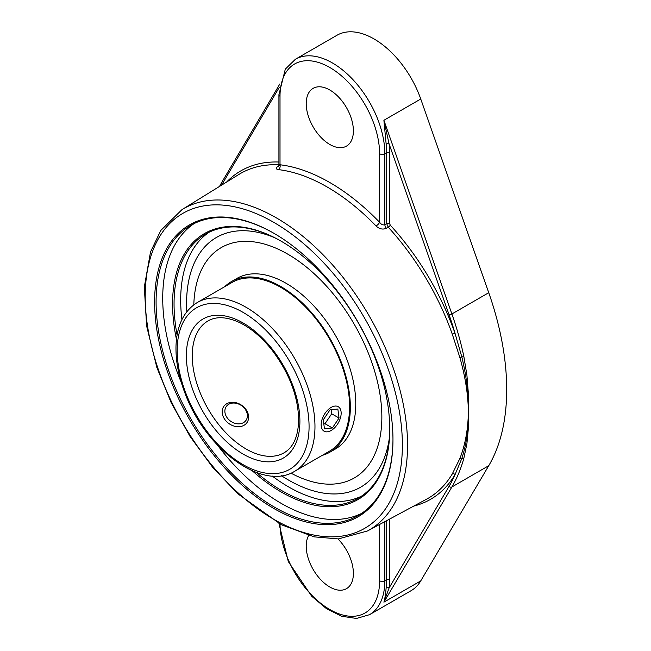 <?xml version="1.0" encoding="UTF-8"?>
<svg xmlns="http://www.w3.org/2000/svg" width="651" height="651" viewBox="0 0 651 651"><rect width="100%" height="100%" fill="white"/><g stroke="black" fill="none" stroke-linecap="round" stroke-linejoin="round"><path stroke-width="0.98" d="M274.201 237.501A144.188 83.247 -120 0 0 203.218 248.617A144.188 83.247 -120 0 0 186.821 311.707A144.188 83.247 -120 0 1 203.218 248.617L203.218 248.617A144.188 83.247 -120 0 1 274.201 237.501M281.517 475.735A144.188 83.247 -120 0 0 344.314 493.084A144.188 83.247 -120 0 0 389.477 437.163A144.188 83.247 -120 0 1 344.363 493.076A144.188 83.247 -120 0 1 281.517 475.735M294.789 471.218L329.406 451.233A97.43 56.246 -120 0 0 349.587 406.631A97.43 56.246 -120 0 0 307.06 308.582A97.43 56.246 -120 0 0 231.984 282.485L197.367 302.471C183.867 310.885 176.746 325.41 176.006 346.039C175.632 361.11 178.716 377.051 185.25 393.871C205.74 449.166 262.508 491.562 294.789 471.218A97.43 56.246 -120 0 0 314.97 426.617A97.43 56.246 -120 0 0 272.444 328.568A97.43 56.246 -120 0 0 197.367 302.471M322.204 455.391A98.488 56.865 -120 0 0 329.935 452.152A98.488 56.865 -120 0 0 350.336 407.062A98.488 56.865 -120 0 0 307.345 307.956A98.488 56.865 -120 0 0 231.455 281.566A98.488 56.865 -120 0 0 224.782 286.643M290.964 473.131A133.007 76.794 -120 0 0 354.299 477.948A133.007 76.794 -120 0 0 381.852 417.055A133.007 76.794 -120 0 0 323.791 283.201A133.007 76.794 -120 0 0 221.291 247.567A133.007 76.794 -120 0 0 193.803 304.831M329.935 452.152L335.379 449.011A98.488 56.865 -120 0 0 355.772 403.921A98.488 56.865 -120 0 0 312.781 304.814A98.488 56.865 -120 0 0 236.891 278.425L231.455 281.566M323.303 430.62A14.135 8.162 -60 0 1 324.524 414.142A14.135 8.162 -60 0 1 338.227 406.704A14.135 8.162 -60 0 1 338.227 423.028A14.135 8.162 -60 0 1 324.092 431.19A14.135 8.162 -60 0 1 323.303 430.62M329.951 409.918L337.845 409.007L339.057 418.032L332.368 427.976L324.467 428.879L323.254 419.854L329.951 409.918M323.791 423.858L324.995 423.72L331.693 413.784L331.156 409.78M332.368 427.976L324.995 423.72M339.057 418.032L331.693 413.784M237.07 403.514A12.052 9.505 -144.9 0 1 245.394 421.124A12.052 9.505 -144.9 0 1 225.938 415.712A12.052 9.505 -144.9 0 1 237.07 403.514M236.492 402.847A14.135 11.148 35.1 0 0 223.83 406.37A14.135 11.148 35.1 0 0 228.989 423.622A14.135 11.148 35.1 0 0 246.965 422.629A14.135 11.148 35.1 0 0 236.492 402.847M252.328 470.828A153.563 88.666 -120 0 0 389.746 429.286A153.563 88.666 -120 0 0 281.159 241.204A153.563 88.666 -120 0 0 176.47 339.44M389.746 428.854A152.521 88.064 60 0 1 358.156 498.251A152.521 88.064 60 0 1 256.445 472.488M177.096 335.045A152.521 88.064 60 0 1 205.635 234.075A152.521 88.064 60 0 1 281.533 241.415M217.467 445.121A167.502 96.706 -120 0 0 281.159 503.353A167.502 96.706 -120 0 0 361.525 513.452M194.161 223.562A167.502 96.706 -120 0 0 181.304 382.479M209.028 232.285A152.521 88.064 -120 0 0 181.922 319.608M272.224 476.027A152.521 88.064 -120 0 0 361.403 496.217M392.968 439.222A167.502 96.706 60 0 1 358.278 515.478A167.502 96.706 60 0 1 274.527 507.186A167.502 96.706 60 0 1 165.102 359.58A167.502 96.706 60 0 1 190.776 225.36A167.502 96.706 60 0 1 274.161 233.449M273.794 508.455A168.544 97.308 -120 0 0 392.968 439.653A168.544 97.308 -120 0 0 273.794 233.229A168.544 97.308 -120 0 0 154.612 302.04A168.544 97.308 -120 0 0 273.794 508.455M459.883 458.459A2.083 1.489 -158.2 0 1 461.819 458.475L455.057 474.612A2.083 1.619 30.8 0 0 452.307 473.904L459.883 458.459C465.188 444.942 468.02 429.652 468.362 412.588A2.083 1.261 -2.2 0 0 468.403 412.563L468.362 428.334L466.913 443.681L463.829 458.377A2.083 1.481 -164.4 0 1 461.819 458.475C466.376 444.625 468.557 429.326 468.362 412.588L468.362 410.797C468.02 393.888 465.188 376.148 459.883 357.578L452.307 334.264A2.083 0.521 160.5 0 1 455.057 333.41L461.819 356.919A2.083 0.838 -11.9 0 0 463.829 356.366L466.913 375.196L468.362 393.464L468.403 410.781A2.083 1.139 -177.9 0 1 468.362 410.797C468.557 393.635 466.376 375.676 461.819 356.919A2.083 0.781 -16.3 0 0 459.883 357.578M468.403 412.563L468.403 410.781M278.945 523.469L288.312 561.585L311.683 596.218L326.411 608.62L341.702 616.269L356.471 618.45L369.491 614.699L411.09 590.685A74.133 42.795 -120 0 0 420.749 580.887L488.746 465.701A233.774 134.969 -120 0 0 488.746 292.706L420.749 99.009A74.133 42.795 -120 0 0 336.958 35.268L295.359 59.282L285.309 69.144L278.921 94.729A3.703 2.14 180 0 0 280.011 96.242A70.422 40.655 60 0 1 329.805 67.492A70.422 40.655 60 0 1 379.598 153.742L379.598 222.268C381.258 224.546 383 225.344 384.839 224.652A3.703 2.083 -121.3 0 0 386.458 228.273L388.232 227.199A187.569 108.294 60 0 1 452.307 334.264M488.746 292.706L451.892 313.985L383.903 120.289L386.149 144.091A2.083 1.025 173.6 0 1 389.078 143.847L449.1 314.848A231.691 133.764 60 0 1 455.057 333.41A189.653 109.498 -120 0 0 390.274 225.156A2.083 0.61 -42.5 0 1 388.232 227.199L386.645 223.553L384.839 224.652L384.839 153.742A74.133 42.795 -120 0 0 352.484 79.145A74.133 42.795 -120 0 0 295.359 59.282M420.749 99.009L383.903 120.289L389.078 143.847A76.216 43.999 -120 0 1 389.591 152.7A2.083 1.204 0 0 0 386.645 152.7L386.645 223.553A2.083 1.204 0 0 1 389.591 223.553L390.274 225.156M413.776 506.079A189.653 109.498 -120 0 0 455.057 474.612A231.691 133.764 60 0 1 449.1 486.297L389.078 587.991A2.083 1.359 7.4 0 0 386.149 587.763C385.652 593.875 384.904 598.676 383.903 602.167L451.892 486.981A233.774 134.969 -120 0 0 463.829 458.377M386.645 520.67L386.645 579.724A2.083 1.204 180 0 1 389.591 579.724A76.216 43.999 -120 0 1 389.078 587.991L383.903 602.167L420.749 580.887M280.011 164.125C278.571 165.053 278.571 165.264 280.011 164.768A191.028 110.288 -120 0 1 379.598 222.268A3.703 1.204 -44 0 1 376.075 225.995C379.33 229.046 382.788 229.803 386.458 228.273M278.734 165.956A3.703 2.083 58.7 0 1 278.514 165.956C275.642 167.942 275.609 169.154 278.416 169.61A187.325 108.147 60 0 1 376.075 225.995M337.967 538.938A33.356 19.253 60 0 1 346.478 588.667A33.356 19.253 60 0 1 329.805 587.015A33.356 19.253 60 0 1 308.647 535.521M280.011 96.242L280.011 164.768A3.703 2.775 -83.2 0 1 278.416 169.61M278.921 94.729L278.921 164.98L278.498 166.379L279.312 165.777A3.703 2.083 58.7 0 1 279.279 165.802M329.805 144.465A33.356 19.253 60 0 1 308.013 115.072A33.356 19.253 60 0 1 313.131 88.349A33.356 19.253 60 0 1 346.478 107.602A33.356 19.253 60 0 1 346.478 146.117A33.356 19.253 60 0 1 329.805 144.465M284.137 452.762A76.118 43.942 60 0 1 208.019 408.82A76.118 43.942 60 0 1 208.019 320.927C216.165 316.207 226.564 316.695 239.218 322.391C250.578 327.852 261.32 336.836 271.443 349.359C288.946 372.242 298.02 395.662 298.679 419.618C298.288 436.308 293.438 447.359 284.137 452.762M309.07 426.617A93.256 53.846 60 0 1 210.159 435.454A93.256 53.846 60 0 1 210.159 303.569A93.256 53.846 60 0 1 309.07 426.617M299.899 421.319A80.285 46.351 -120 0 0 214.749 315.385A80.285 46.351 -120 0 0 214.749 428.928A80.285 46.351 -120 0 0 299.899 421.319M402.375 445.081A181.849 104.99 60 0 1 209.5 462.308A181.849 104.99 60 0 1 209.5 205.138A181.849 104.99 60 0 1 402.375 445.081M488.746 465.701L451.892 486.981A2.083 1.619 -149.4 0 1 449.1 486.297M463.829 356.366A233.774 134.969 -120 0 0 451.892 313.985A2.083 0.529 160.7 0 1 449.1 314.848M389.591 223.553L389.591 152.7M386.149 144.091A74.133 42.795 60 0 1 386.645 152.7L384.839 153.742A3.703 2.14 -0 0 1 379.598 153.742M452.307 473.904A187.569 108.294 60 0 1 426.397 499.284L367.498 530.972A185.551 107.13 -120 0 0 407.55 445.121A185.551 107.13 -120 0 0 325.5 257.275A185.551 107.13 -120 0 0 181.971 209.63L160.83 230.413L150.519 251.929L144.31 287.042L146.613 325.923L156.834 367.424L171.164 402.66L190.059 436.455L212.682 467.337L238.063 493.963L281.419 524.771L314.246 536.872L338.414 538.914L367.498 530.972M389.591 579.724L389.591 519.083M369.491 614.699A74.133 42.795 -120 0 0 384.839 580.765L386.645 579.724A74.133 42.795 60 0 1 386.149 587.763M181.971 209.63L238.868 174.46A187.569 108.294 60 0 1 278.921 164.801M278.921 162.034A189.653 109.498 -120 0 0 226.67 181.995M221.576 185.153A231.691 133.764 60 0 1 222.3 183.899L279.352 87.25M219.501 186.43L221.975 181.995A2.083 1.619 30.6 0 0 222.3 183.899M379.598 524.462L379.598 580.765A70.422 40.655 60 0 1 330.138 609.71A70.422 40.655 60 0 1 280.011 524.039M384.839 521.638L384.839 580.765A3.703 2.14 180 0 1 379.598 580.765M222.04 247.136L221.291 247.567M355.047 477.517L354.299 477.948M221.975 181.995L279.832 83.971"/></g></svg>
